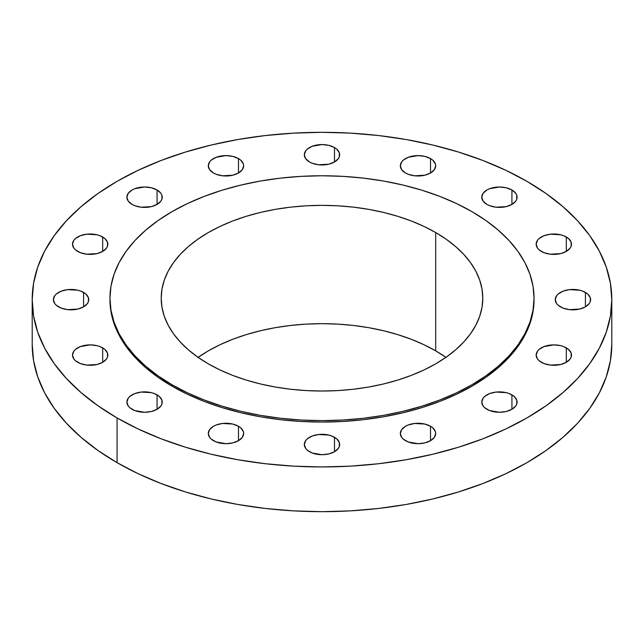 <?xml version="1.0" encoding="UTF-8"?>
<svg xmlns="http://www.w3.org/2000/svg" width="644" height="644" viewBox="0 0 644 644"><rect width="100%" height="100%" fill="white"/><g stroke="black" fill="none" stroke-linecap="round" stroke-linejoin="round"><path stroke-width="0.97" d="M585.42 292.424L585.42 306.85L589.252 303.541L590.258 301.625L590.258 297.649L587.618 293.97L582.74 291.152L579.689 290.211L569.473 289.631L563.106 291.152L558.235 293.97L556.601 295.733L555.257 299.637A17.67 10.199 180 0 1 566.165 290.211A17.67 10.199 180 0 1 585.42 292.424A17.67 10.199 180 0 1 590.596 299.637A17.67 10.199 180 0 1 579.689 309.064A17.67 10.199 180 0 1 560.433 306.85A17.67 10.199 180 0 1 555.257 299.637L556.601 303.541L558.235 305.304L563.106 308.122L569.473 309.643L579.689 309.064L585.42 306.85L585.42 292.424M566.317 347.865L566.317 362.29L570.149 358.982L571.156 357.066L571.156 353.089L568.515 349.41L563.645 346.593L560.586 345.651L553.824 344.87L544.003 346.593L539.133 349.41L537.499 351.173L536.154 355.077A17.67 10.199 180 0 1 547.062 345.651A17.67 10.199 180 0 1 566.317 347.865A17.67 10.199 180 0 1 571.494 355.077A17.67 10.199 180 0 1 560.586 364.504A17.67 10.199 180 0 1 541.33 362.29A17.67 10.199 180 0 1 536.154 355.077L537.499 358.982L539.133 360.745L544.003 363.562L550.379 365.084L560.586 364.504L566.317 362.29L566.317 347.865M511.924 394.861L511.924 409.286L515.755 405.978L516.762 404.062L516.762 400.085L514.121 396.406L509.251 393.589L506.192 392.647L495.985 392.067L489.609 393.589L484.739 396.406L483.105 398.169L481.76 402.073A17.67 10.199 180 0 1 492.668 392.647A17.67 10.199 180 0 1 511.924 394.861A17.67 10.199 180 0 1 517.1 402.073A17.67 10.199 180 0 1 506.192 411.5A17.67 10.199 180 0 1 486.936 409.286A17.67 10.199 180 0 1 481.76 402.073L483.105 405.978L484.739 407.741L489.609 410.558L499.43 412.281L506.192 411.5L511.924 409.286L511.924 394.861M430.522 426.264L430.522 440.689L434.354 437.381L435.698 433.476L435.352 431.488L432.72 427.809L430.522 426.264L424.79 424.05L414.575 423.47L408.207 425L405.527 426.264L401.695 429.572L400.351 433.476A17.67 10.199 180 0 1 411.258 424.05A17.67 10.199 180 0 1 430.522 426.264A17.67 10.199 180 0 1 435.698 433.476A17.67 10.199 180 0 1 424.79 442.903A17.67 10.199 180 0 1 405.527 440.689A17.67 10.199 180 0 1 400.351 433.476L401.695 437.381L403.329 439.144L408.207 441.961L418.028 443.684L424.79 442.903L430.522 440.689L430.522 426.264M334.494 437.292L334.494 451.718L338.325 448.409L339.332 446.493L339.332 442.517L336.691 438.838L331.821 436.02L328.762 435.078L318.555 434.499L312.179 436.02L307.309 438.838L305.675 440.601L304.33 444.505A17.67 10.199 180 0 1 315.238 435.078A17.67 10.199 180 0 1 334.494 437.292A17.67 10.199 180 0 1 339.67 444.505A17.67 10.199 180 0 1 328.762 453.931A17.67 10.199 180 0 1 309.506 451.718A17.67 10.199 180 0 1 304.33 444.505L305.675 448.409L307.309 450.172L312.179 452.99L322 454.712L328.762 453.931L334.494 451.718L334.494 437.292M238.473 426.264L238.473 440.689L242.305 437.381L243.649 433.476L243.303 431.488L240.671 427.809L238.473 426.264L232.742 424.05L222.526 423.47L216.159 425L213.478 426.264L209.646 429.572L208.302 433.476A17.67 10.199 180 0 1 219.21 424.05A17.67 10.199 180 0 1 238.473 426.264A17.67 10.199 180 0 1 243.649 433.476A17.67 10.199 180 0 1 232.742 442.903A17.67 10.199 180 0 1 213.478 440.689A17.67 10.199 180 0 1 208.302 433.476L209.646 437.381L211.28 439.144L216.159 441.961L225.972 443.684L232.742 442.903L238.473 440.689L238.473 426.264M157.064 394.861L157.064 409.286L160.895 405.978L161.902 404.062L161.902 400.085L159.261 396.406L154.391 393.589L151.332 392.647L141.125 392.067L134.749 393.589L129.879 396.406L128.245 398.169L126.9 402.073A17.67 10.199 180 0 1 137.808 392.647A17.67 10.199 180 0 1 157.064 394.861A17.67 10.199 180 0 1 162.24 402.073A17.67 10.199 180 0 1 151.332 411.5A17.67 10.199 180 0 1 132.076 409.286A17.67 10.199 180 0 1 126.9 402.073L128.245 405.978L129.879 407.741L134.749 410.558L144.57 412.281L151.332 411.5L157.064 409.286L157.064 394.861M102.67 347.865L102.67 362.29L106.502 358.982L107.508 357.066L107.508 353.089L104.867 349.41L99.997 346.593L96.938 345.651L90.176 344.87L80.355 346.593L75.485 349.41L73.851 351.173L72.506 355.077A17.67 10.199 180 0 1 83.414 345.651A17.67 10.199 180 0 1 102.67 347.865A17.67 10.199 180 0 1 107.846 355.077A17.67 10.199 180 0 1 96.938 364.504A17.67 10.199 180 0 1 77.683 362.29A17.67 10.199 180 0 1 72.506 355.077L73.851 358.982L75.485 360.745L80.355 363.562L86.731 365.084L96.938 364.504L102.67 362.29L102.67 347.865M83.567 292.424L83.567 306.85L87.399 303.541L88.405 301.625L88.405 297.649L85.765 293.97L80.894 291.152L77.835 290.211L67.628 289.631L61.261 291.152L56.382 293.97L54.748 295.733L53.404 299.637A17.67 10.199 180 0 1 64.311 290.211A17.67 10.199 180 0 1 83.567 292.424A17.67 10.199 180 0 1 88.743 299.637A17.67 10.199 180 0 1 77.835 309.064A17.67 10.199 180 0 1 58.58 306.85A17.67 10.199 180 0 1 53.404 299.637L54.748 303.541L56.382 305.304L61.261 308.122L67.628 309.643L77.835 309.064L83.567 306.85L83.567 292.424M102.67 236.984L102.67 251.41L106.502 248.101L107.508 246.185L107.508 242.208L104.867 238.53L99.997 235.712L96.938 234.77L86.731 234.191L80.355 235.712L75.485 238.53L73.851 240.293L72.506 244.197A17.67 10.199 180 0 1 83.414 234.77A17.67 10.199 180 0 1 102.67 236.984A17.67 10.199 180 0 1 107.846 244.197A17.67 10.199 180 0 1 96.938 253.623A17.67 10.199 180 0 1 77.683 251.41A17.67 10.199 180 0 1 72.506 244.197L73.851 248.101L75.485 249.864L80.355 252.681L86.731 254.203L96.938 253.623L102.67 251.41L102.67 236.984M157.064 189.98L157.064 204.414L160.895 201.105L161.902 199.189L161.902 195.204L160.895 193.297L157.064 189.98L151.332 187.774L144.57 186.993L134.749 188.716L132.076 189.98L128.245 193.297L126.9 197.201A17.67 10.199 180 0 1 137.808 187.774A17.67 10.199 180 0 1 157.064 189.98A17.67 10.199 180 0 1 162.24 197.201A17.67 10.199 180 0 1 151.332 206.627A17.67 10.199 180 0 1 132.076 204.414A17.67 10.199 180 0 1 126.9 197.201L128.245 201.105L132.076 204.414L134.749 205.678L141.125 207.207L151.332 206.627L157.064 204.414L157.064 189.98M238.473 158.577L238.473 173.011L242.305 169.702L243.649 165.798L243.303 163.801L240.671 160.123L238.473 158.577L232.742 156.371L225.972 155.59L216.159 157.313L211.28 160.123L209.646 161.894L208.302 165.798A17.67 10.199 180 0 1 219.21 156.371A17.67 10.199 180 0 1 238.473 158.577A17.67 10.199 180 0 1 243.649 165.798A17.67 10.199 180 0 1 232.742 175.216A17.67 10.199 180 0 1 213.478 173.011A17.67 10.199 180 0 1 208.302 165.798L209.646 169.702L213.478 173.011L216.159 174.274L222.526 175.804L232.742 175.216L238.473 173.011L238.473 158.577M334.494 147.557L334.494 161.982L338.325 158.674L339.332 156.758L339.332 152.773L336.691 149.102L334.494 147.557L328.762 145.343L322 144.562L312.179 146.285L307.309 149.102L305.675 150.865L304.33 154.769A17.67 10.199 180 0 1 315.238 145.343A17.67 10.199 180 0 1 334.494 147.557A17.67 10.199 180 0 1 339.67 154.769A17.67 10.199 180 0 1 328.762 164.196A17.67 10.199 180 0 1 309.506 161.982A17.67 10.199 180 0 1 304.33 154.769L305.675 158.674L309.506 161.982L312.179 163.246L318.555 164.775L328.762 164.196L334.494 161.982L334.494 147.557M430.522 158.577L430.522 173.011L434.354 169.702L435.698 165.798L435.352 163.801L432.72 160.123L430.522 158.577L424.79 156.371L418.028 155.59L408.207 157.313L403.329 160.123L401.695 161.894L400.351 165.798A17.67 10.199 180 0 1 411.258 156.371A17.67 10.199 180 0 1 430.522 158.577A17.67 10.199 180 0 1 435.698 165.798A17.67 10.199 180 0 1 424.79 175.216A17.67 10.199 180 0 1 405.527 173.011A17.67 10.199 180 0 1 400.351 165.798L401.695 169.702L405.527 173.011L408.207 174.274L414.575 175.804L424.79 175.216L430.522 173.011L430.522 158.577M566.317 236.984L566.317 251.41L570.149 248.101L571.156 246.185L571.156 242.208L568.515 238.53L563.645 235.712L560.586 234.77L550.379 234.191L544.003 235.712L539.133 238.53L537.499 240.293L536.154 244.197A17.67 10.199 180 0 1 547.062 234.77A17.67 10.199 180 0 1 566.317 236.984A17.67 10.199 180 0 1 571.494 244.197A17.67 10.199 180 0 1 560.586 253.623A17.67 10.199 180 0 1 541.33 251.41A17.67 10.199 180 0 1 536.154 244.197L537.499 248.101L539.133 249.864L544.003 252.681L550.379 254.203L560.586 253.623L566.317 251.41L566.317 236.984M511.924 189.98L511.924 204.414L515.755 201.105L516.762 199.189L516.762 195.204L515.755 193.297L511.924 189.98L506.192 187.774L499.43 186.993L489.609 188.716L486.936 189.98L483.105 193.297L481.76 197.201A17.67 10.199 180 0 1 492.668 187.774A17.67 10.199 180 0 1 511.924 189.98A17.67 10.199 180 0 1 517.1 197.201A17.67 10.199 180 0 1 506.192 206.627A17.67 10.199 180 0 1 486.936 204.414A17.67 10.199 180 0 1 481.76 197.201L483.105 201.105L486.936 204.414L489.609 205.678L495.985 207.207L506.192 206.627L511.924 204.414L511.924 189.98M117.079 417.948L117.079 462.674A289.8 167.311 0 0 0 432.905 498.939A289.8 167.311 0 0 0 611.8 344.363L610.407 360.761L606.229 377.006L599.322 392.929L589.743 408.393L577.579 423.237L562.961 437.316L546.015 450.51L526.921 462.674L505.846 473.702L483.008 483.483L458.609 491.919L432.905 498.939L406.123 504.477L378.535 508.462L350.408 510.869L322 511.682L293.592 510.869L265.465 508.462L237.878 504.477L211.095 498.939L185.392 491.919L160.992 483.483L138.154 473.702L117.079 462.674L117.079 417.948L97.985 405.776L81.039 392.59L66.421 378.511L54.257 363.667L44.678 348.203L37.771 332.28L33.593 316.035L32.2 299.637L33.593 283.239L37.771 266.994L44.678 251.071L54.257 235.607L66.421 220.763L81.039 206.684L97.985 193.49L117.079 181.326L138.154 170.298L160.992 160.517L185.392 152.081L211.095 145.061L237.878 139.523L265.465 135.538L293.592 133.131L322 132.318L350.408 133.131L378.535 135.538L406.123 139.523L432.905 145.061L458.609 152.081L483.008 160.517L505.846 170.298L526.921 181.326A289.8 167.311 180 0 1 611.8 299.637A289.8 167.311 180 0 1 432.905 454.213A289.8 167.311 180 0 1 117.079 417.948A289.8 167.311 180 0 1 32.2 299.637A289.8 167.311 180 0 1 211.095 145.061A289.8 167.311 180 0 1 526.921 181.326L546.015 193.49L562.961 206.684L577.579 220.763L589.743 235.607L599.322 251.071L606.229 266.994L610.407 283.239L611.8 299.637L610.407 316.035L606.229 332.28L599.322 348.203L589.743 363.667L577.579 378.511L562.961 392.59L546.015 405.776L526.921 417.948L505.846 428.968L483.008 438.757L458.609 447.194L432.905 454.213L406.123 459.744L378.535 463.736L350.408 466.143L322 466.948L293.592 466.143L265.465 463.736L237.878 459.744L211.095 454.213L185.392 447.194L160.992 438.757L138.154 428.968L117.079 417.948M172.061 384.758L172.061 386.207A212.045 122.424 0 0 0 403.144 412.74A212.045 122.424 0 0 0 534.045 299.637L533.031 311.64L529.972 323.521L524.916 335.178L517.905 346.488L509.01 357.348L498.311 367.652L485.914 377.303L471.939 386.207L456.524 394.273L439.812 401.429L421.957 407.604L403.144 412.74L383.558 416.789L363.369 419.711L342.785 421.474L322 422.061L301.215 421.474L280.631 419.711L260.442 416.789L240.856 412.74L222.043 407.604L204.188 401.429L187.476 394.273L172.061 386.207L172.061 384.758L158.086 375.863L145.689 366.211L134.99 355.907L126.095 345.047L119.084 333.729L114.028 322.081L110.969 310.191L109.955 298.196L110.969 286.194L114.028 274.312L119.084 262.655L126.095 251.345L134.99 240.486L145.689 230.182L158.086 220.53L172.061 211.626L187.476 203.56L204.188 196.404L222.043 190.222L240.856 185.086L260.442 181.036L280.631 178.122L301.215 176.359L322 175.772L342.785 176.359L363.369 178.122L383.558 181.036L403.144 185.086L421.957 190.222L439.812 196.404L456.524 203.56L471.939 211.626A212.045 122.424 180 0 1 534.045 298.196A212.045 122.424 180 0 1 403.144 411.299A212.045 122.424 180 0 1 172.061 384.758A212.045 122.424 180 0 1 109.955 298.196A212.045 122.424 180 0 1 240.856 185.086A212.045 122.424 180 0 1 471.939 211.626L485.914 220.53L498.311 230.182L509.01 240.486L517.905 251.345L524.916 262.655L529.972 274.312L533.031 286.194L534.045 298.196L533.031 310.191L529.972 322.081L524.916 333.729L517.905 345.047L509.01 355.907L498.311 366.211L485.914 375.863L471.939 384.758L456.524 392.832L439.812 399.988L421.957 406.163L403.144 411.299L383.558 415.348L363.369 418.27L342.785 420.033L322 420.621L301.215 420.033L280.631 418.27L260.442 415.348L240.856 411.299L222.043 406.163L204.188 399.988L187.476 392.832L172.061 384.758M445.914 357.348A160.791 92.833 0 0 0 435.698 350.859L435.698 232.548A160.791 92.833 180 0 1 482.791 298.196A160.791 92.833 180 0 1 383.534 383.961A160.791 92.833 180 0 1 208.302 363.836A160.791 92.833 180 0 1 161.209 298.196A160.791 92.833 180 0 1 260.466 212.431A160.791 92.833 180 0 1 435.698 232.548L435.698 350.859A160.791 92.833 0 0 0 198.086 357.348M435.698 232.548L424.002 226.43L411.331 221.005L397.799 216.328L383.534 212.431L368.674 209.356L353.371 207.143L337.762 205.806L322 205.364L306.238 205.806L290.629 207.143L275.326 209.356L260.466 212.431L246.201 216.328L232.669 221.005L219.998 226.43L208.302 232.548L197.708 239.302L188.306 246.62L180.199 254.436L173.453 262.672L168.132 271.245L164.3 280.084L161.982 289.092L161.209 298.196L161.982 307.293L164.3 316.301L168.132 325.139L173.453 333.721L180.199 341.956L188.306 349.764L197.708 357.082L208.302 363.836L219.998 369.954L232.669 375.38L246.201 380.065L260.466 383.961L275.326 387.028L290.629 389.242L306.238 390.578L322 391.021L337.762 390.578L353.371 389.242L368.674 387.028L383.534 383.961L397.799 380.065L411.331 375.38L424.002 369.954L435.698 363.836L446.292 357.082L455.694 349.764L463.801 341.956L470.547 333.721L475.868 325.139L479.7 316.301L482.018 307.293L482.791 298.196L482.018 289.092L479.7 280.084L475.868 271.245L470.547 262.672L463.801 254.436L455.694 246.62L446.292 239.302L435.698 232.548M109.955 299.637A212.045 122.424 0 0 0 172.061 386.207L158.086 377.303L145.689 367.652L134.99 357.348L126.095 346.488L119.084 335.178L114.028 323.521L110.969 311.64L109.955 298.196M32.2 344.363A289.8 167.311 0 0 0 117.079 462.674L97.985 450.51L81.039 437.316L66.421 423.237L54.257 408.393L44.678 392.929L37.771 377.006L33.593 360.761L32.2 344.363L32.2 299.637M197.708 357.613L208.302 350.859L219.998 344.741L232.669 339.316L246.201 334.639L260.466 330.742L275.326 327.667L290.629 325.453L306.238 324.117L322 323.674L337.762 324.117L353.371 325.453L368.674 327.667L383.534 330.742L397.799 334.639L411.331 339.316L424.002 344.741L435.698 350.859L446.292 357.613M611.8 299.637L611.8 344.363M534.045 298.196L534.045 299.637"/></g></svg>
